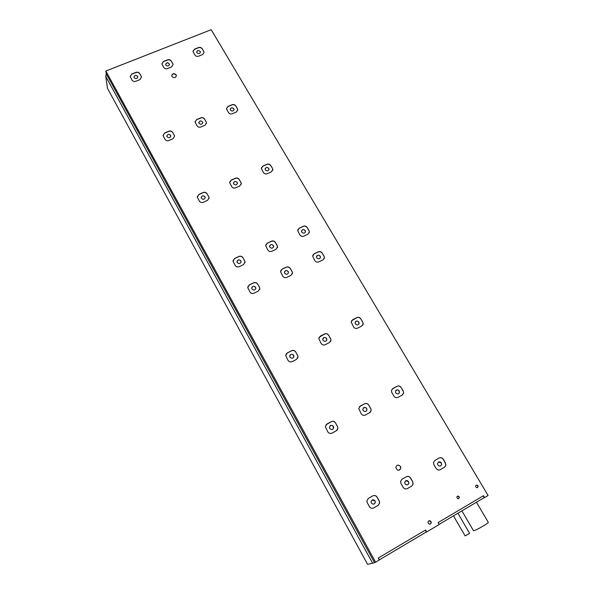 <?xml version="1.0" encoding="UTF-8"?>
<svg xmlns="http://www.w3.org/2000/svg" width="594" height="594" viewBox="0 0 594 594"><rect width="100%" height="100%" fill="white"/><g stroke="black" fill="none" stroke-linecap="round" stroke-linejoin="round"><path stroke-width="0.89" d="M379.38 560.008L378.289 558.026L425.579 530.004L426.685 531.934L439.174 524.524L438.075 522.601L483.494 495.693L484.607 497.564L488.082 495.5L211.197 29.7L105.851 71.028L106.259 73.834L105.739 76.381L372.601 563.223L375.631 562.228L379.7 559.637M372.601 563.223L367.567 564.3L107.507 88.417L105.739 76.381M426.685 531.934L425.334 532.566M484.607 497.564L483.16 498.255M105.851 71.028L375.631 562.228M440.265 469.676L444.542 467.218L445.864 465.414L445.478 462.986L443.324 459.311C442.188 457.736 440.8 457.306 439.152 458.019L434.882 460.461L433.523 462.355L433.924 464.686L436.078 468.376C437.214 469.973 438.61 470.403 440.265 469.676L440.124 469.757M373.708 507.929L378.178 505.36L379.677 502.984L379.254 500.965L377.123 497.163C375.995 495.53 374.569 495.092 372.854 495.841L368.384 498.396L366.862 500.883L367.292 502.784L369.416 506.608C370.545 508.256 371.978 508.694 373.708 507.929L373.522 508.026M407.365 488.587L411.739 486.078L413.149 484.006L412.741 481.764L410.595 478.029C409.466 476.418 408.056 475.987 406.378 476.722L402.004 479.209L400.564 481.378L400.987 483.523L403.126 487.273C404.262 488.899 405.672 489.33 407.365 488.587L407.202 488.676M403.222 391.038L401.158 387.526C400.074 386.011 398.708 385.588 397.082 386.263L392.842 388.543L391.424 390.689L391.84 392.552L393.896 396.087C394.988 397.609 396.354 398.032 397.995 397.356L402.235 395.055L403.638 392.983L403.222 391.038L403.638 392.983M337.548 426.559L335.513 422.921C334.429 421.361 333.034 420.931 331.333 421.629L326.908 424.012L325.363 426.715L327.799 431.831C328.883 433.405 330.279 433.835 331.987 433.13L336.419 430.724L337.956 428.111L337.548 426.559L337.956 428.111M370.745 408.605L368.696 405.026C367.612 403.489 366.238 403.066 364.568 403.749L360.239 406.081L358.754 408.486L361.211 413.758C362.303 415.31 363.684 415.733 365.355 415.043L369.691 412.696L371.161 410.365L370.745 408.605L371.161 410.365M362.793 322.193L360.818 318.829C359.764 317.382 358.434 316.966 356.823 317.59L352.621 319.728L351.173 322.022L353.541 326.915C354.588 328.378 355.932 328.794 357.551 328.163L361.761 326.009L363.194 323.775L362.793 322.193L363.194 323.775M297.676 355.427L295.73 351.952C294.691 350.453 293.325 350.037 291.647 350.683L287.258 352.91L285.714 355.702L288.016 360.358C289.063 361.865 290.429 362.288 292.122 361.627L296.51 359.385L298.054 356.667L297.676 355.427L298.054 356.667M330.583 338.632L328.623 335.216C327.576 333.739 326.232 333.323 324.584 333.962L320.292 336.137L318.792 338.669L321.131 343.458C322.186 344.943 323.537 345.359 325.193 344.713L329.484 342.515L330.977 340.05L330.583 338.632L330.977 340.05M324.064 256.259L322.171 253.037C321.161 251.641 319.862 251.24 318.258 251.819L314.092 253.816L312.637 256.192L314.894 260.677C315.904 262.08 317.211 262.489 318.822 261.902L322.995 259.89L324.443 257.566L324.064 256.259L324.443 257.566M259.526 287.362L257.662 284.036C256.66 282.603 255.331 282.187 253.668 282.796L249.324 284.882L247.78 287.682L249.963 291.973C250.965 293.421 252.302 293.837 253.972 293.221L258.323 291.119L259.86 288.372L259.526 287.362L259.86 288.372M292.137 271.644L290.258 268.377C289.256 266.958 287.934 266.55 286.308 267.144L282.053 269.186L280.546 271.762L282.774 276.165C283.776 277.584 285.105 277.999 286.739 277.398L291.001 275.341L292.5 272.809L292.137 271.644L292.5 272.809M309.029 230.658L307.165 227.487C306.17 226.121 304.878 225.713 303.289 226.277L299.138 228.23L297.676 230.613L299.888 234.964C300.883 236.345 302.183 236.746 303.786 236.174L307.937 234.214L309.392 231.875L309.029 230.658L309.392 231.875M244.728 260.952L242.894 257.685C241.907 256.274 240.585 255.866 238.929 256.452L234.6 258.479L233.056 261.278L235.194 265.444C236.182 266.869 237.511 267.278 239.174 266.684L243.51 264.634L245.047 261.887L244.728 260.952L245.047 261.887M277.212 245.649L275.371 242.426C274.376 241.038 273.069 240.629 271.443 241.209L267.203 243.198L265.704 245.782L267.879 250.044C268.874 251.448 270.188 251.856 271.822 251.269L276.062 249.265L277.561 246.733L277.212 245.649L277.561 246.733M272.52 168.488L270.73 165.451C269.773 164.137 268.503 163.736 266.929 164.263L262.815 166.09L261.353 168.488L263.454 172.527C264.419 173.849 265.689 174.25 267.27 173.715L271.391 171.874L272.854 169.52L272.52 168.488L272.854 169.52M208.806 196.866L207.046 193.733C206.096 192.374 204.804 191.973 203.163 192.523L198.879 194.424L197.342 197.186L199.361 201.069C200.319 202.435 201.618 202.836 203.259 202.279L207.551 200.364L209.088 197.646L208.806 196.866L209.088 197.646M240.986 182.529L239.219 179.447C238.261 178.111 236.976 177.71 235.373 178.245L231.177 180.108L229.67 182.685L231.742 186.65C232.7 187.994 233.984 188.395 235.595 187.853L239.805 185.974L241.298 183.442L240.986 182.529L241.298 183.442M237.474 108.821L235.759 105.903C234.83 104.641 233.591 104.247 232.031 104.737L227.955 106.445L226.492 108.828L228.497 112.608C229.425 113.877 230.672 114.263 232.239 113.773L236.315 112.051L237.778 109.704L237.474 108.821L237.778 109.704M174.354 135.402L172.668 132.395C171.748 131.096 170.485 130.702 168.867 131.207L164.62 132.989L163.083 135.692L165.006 139.338C165.926 140.652 167.196 141.045 168.822 140.533L173.077 138.736L174.606 136.071L174.354 135.402L174.606 136.071M206.229 121.978L204.529 119.015C203.608 117.731 202.354 117.345 200.765 117.842L196.607 119.587L195.107 122.119L197.074 125.839C197.995 127.131 199.257 127.524 200.854 127.012L205.019 125.26L206.512 122.758L206.229 121.978L206.512 122.758M203.809 51.507L202.16 48.701C201.269 47.483 200.052 47.104 198.507 47.557L194.468 49.161L193.005 51.5L194.914 55.049C195.812 56.274 197.03 56.653 198.582 56.192L202.628 54.581L204.084 52.265L203.809 51.507L204.084 52.265M141.29 76.411L139.672 73.522C138.788 72.275 137.541 71.881 135.944 72.357L131.742 74.027L130.205 76.656L132.031 80.101C132.922 81.356 134.17 81.749 135.781 81.267L139.984 79.589L141.513 76.982L141.29 76.411L141.513 76.982M172.861 63.833L171.228 60.989C170.337 59.756 169.104 59.37 167.538 59.838L163.417 61.472L161.91 63.952L163.788 67.449C164.679 68.689 165.912 69.075 167.493 68.607L171.614 66.959L173.114 64.508L172.861 63.833L173.114 64.508M459.169 496.784C458.256 495.812 457.491 495.871 456.868 496.948C457.231 498.856 458.048 499.168 459.318 497.883L459.169 496.784M477.903 485.766C477.027 484.823 476.277 484.86 475.646 485.877C475.95 487.778 476.752 488.12 478.051 486.902L477.903 485.766M431.066 521.614C429.826 520.314 428.809 520.426 428.007 521.948C428.601 524.45 429.685 524.799 431.274 522.98L431.066 521.614M400.512 466.49C398.485 464.478 396.911 464.731 395.804 467.233C397.052 470.864 398.737 471.205 400.861 468.243L400.512 466.49M176.173 74.911L176.091 74.762C173.856 73.04 172.409 73.411 171.748 75.869L172.037 76.574C174.265 78.297 175.713 77.933 176.381 75.475L176.091 75.037C174.183 73.374 172.728 73.604 171.725 75.713M483.219 495.856L484.259 497.601L439.1 524.398M106.259 73.834L374.443 562.488M378.311 558.018L379.328 559.86L426.366 531.949L425.341 530.152M176.411 75.913L176.173 75.186M399.673 470.04L400.735 468.324L400.386 466.572C399.428 465.221 398.24 464.864 396.829 465.518M430.153 524.175L431.125 523.032L430.917 521.666L428.972 520.797M477.294 487.659L477.932 486.464L477.279 485.357L476.225 485.187M477.279 485.357L477.932 486.464M458.531 498.7L459.155 497.95L459.006 496.844L457.491 496.19M196.844 52.725C198.648 54.136 199.844 53.861 200.43 51.893C198.834 49.918 197.579 50.022 196.651 52.205L196.844 52.725M202.16 48.701L203.801 51.685M202.16 48.879C201.262 47.661 200.044 47.282 198.507 47.735L194.468 49.339L192.976 51.225M200.445 52.213L200.237 51.478C198.656 50.111 197.453 50.282 196.636 51.997M134.11 77.68C136.041 79.151 137.273 78.809 137.793 76.671C136.011 74.762 134.734 74.97 133.954 77.294L134.11 77.68M139.672 73.522L141.305 76.581M139.687 73.693C138.803 72.446 137.556 72.06 135.959 72.535L131.757 74.198L130.168 76.455M165.785 65.08C167.657 66.521 168.867 66.216 169.424 64.159C167.738 62.214 166.469 62.37 165.615 64.62L165.785 65.08M171.228 60.989L172.861 64.011M171.228 61.167C170.337 59.935 169.112 59.549 167.538 60.009L163.417 61.642L161.88 63.714M137.83 76.93L137.652 76.374C135.907 74.941 134.667 75.193 133.925 77.138M169.446 64.449L169.253 63.803C167.374 62.363 166.164 62.667 165.615 64.724M234.036 109.682L233.821 108.784C232.284 107.395 231.066 107.544 230.182 109.244M230.405 110.128C232.217 111.59 233.427 111.308 234.043 109.296C232.477 107.195 231.192 107.276 230.197 109.534L230.405 110.128M237.771 110.276L237.763 109.868M235.759 105.903L237.459 108.984M235.744 106.066C234.816 104.804 233.576 104.418 232.016 104.9L227.94 106.608L226.47 108.435M167.062 136.768C169.015 138.283 170.263 137.934 170.805 135.729C169.023 133.702 167.723 133.902 166.892 136.316L167.062 136.768M172.668 132.395L174.361 135.558M172.676 132.551C171.755 131.252 170.485 130.858 168.874 131.371L164.627 133.145L163.038 135.38M199.057 123.314C200.935 124.799 202.16 124.488 202.74 122.379C201.076 120.315 199.777 120.448 198.864 122.787L199.057 123.314M206.534 123.292L206.504 122.913M204.529 119.015L206.222 122.141M204.522 119.179C203.601 117.894 202.346 117.501 200.765 118.006L196.599 119.743L195.07 121.763M170.842 136.056L170.634 135.358C168.919 133.888 167.664 134.133 166.862 136.085M202.762 122.743L202.547 121.941C200.921 120.508 199.688 120.701 198.842 122.527M269 169.565L268.785 168.444C267.307 167.04 266.09 167.152 265.124 168.793M265.347 169.899C267.151 171.391 268.384 171.117 269.03 169.067C267.515 166.825 266.209 166.869 265.117 169.193L265.347 169.899M272.795 170.248L272.824 169.661M270.73 165.451L272.49 168.637M270.701 165.592C269.743 164.278 268.481 163.885 266.906 164.412L262.786 166.231L261.36 167.931M201.403 198.329C203.363 199.896 204.633 199.539 205.205 197.267C203.438 195.114 202.108 195.292 201.21 197.802L201.403 198.329M209.11 198.285L209.081 197.787M207.046 193.733L208.798 197M207.039 193.867C206.088 192.515 204.796 192.114 203.155 192.664L198.871 194.565L197.297 196.718M233.702 183.969C235.58 185.499 236.835 185.187 237.444 183.026C235.811 180.821 234.489 180.932 233.487 183.353L233.702 183.969M241.283 184.133L241.283 183.583M239.219 179.447L240.971 182.677M239.196 179.588C238.239 178.252 236.961 177.858 235.358 178.393L231.155 180.249L229.655 182.165M205.227 197.698L205.004 196.814C203.334 195.307 202.064 195.523 201.18 197.46M237.444 183.494L237.221 182.484C235.655 181.029 234.407 181.192 233.479 182.974M305.398 232.009L305.212 230.598C303.831 229.195 302.621 229.254 301.566 230.776M301.752 232.165C303.541 233.709 304.789 233.442 305.494 231.363C304.039 228.965 302.71 228.957 301.5 231.341L301.752 232.165M309.244 232.818L309.348 232.002M307.165 227.487L308.984 230.784M307.128 227.613C306.133 226.247 304.841 225.846 303.244 226.411L299.094 228.356L297.757 229.826M237.214 262.533C239.174 264.144 240.459 263.788 241.067 261.464C239.345 259.155 237.986 259.296 236.999 261.902L237.214 262.533M245.018 262.763L245.025 262.006M242.894 257.685L244.706 261.07M242.872 257.803C241.884 256.393 240.563 255.984 238.914 256.571L234.585 258.605L233.048 260.573M269.817 247.193C271.688 248.767 272.958 248.455 273.619 246.258C272.037 243.896 270.693 243.963 269.579 246.458L269.817 247.193M277.472 247.653L277.524 246.852M275.371 242.426L277.183 245.768M275.334 242.552C274.346 241.164 273.04 240.756 271.413 241.335L267.181 243.317L265.741 245.018M241.06 262.058L240.837 260.892C239.263 259.37 237.979 259.541 236.991 261.39M273.567 246.889L273.366 245.589C271.896 244.127 270.649 244.231 269.617 245.909M320.366 257.751L320.218 256.2C318.889 254.804 317.679 254.826 316.58 256.281M316.743 257.811C318.525 259.37 319.78 259.11 320.508 257.031C319.097 254.559 317.753 254.522 316.483 256.927L316.743 257.811M324.235 258.62L324.391 257.685M322.171 253.037L324.02 256.378M322.126 253.155C321.116 251.767 319.81 251.359 318.213 251.938L314.048 253.935L312.763 255.286M251.967 288.988C253.92 290.622 255.22 290.266 255.851 287.927C254.15 285.543 252.777 285.669 251.745 288.313L251.967 288.988M259.793 289.375L259.838 288.484M257.662 284.036L259.504 287.474M257.64 284.147C256.638 282.714 255.301 282.306 253.645 282.907L249.294 284.994L247.795 286.843M284.697 273.233C286.56 274.829 287.838 274.525 288.521 272.319C286.969 269.884 285.61 269.928 284.452 272.446L284.697 273.233M292.352 273.856L292.456 272.928M290.258 268.377L292.099 271.762M290.221 268.488C289.219 267.077 287.897 266.669 286.271 267.263L282.016 269.297L280.62 270.879M255.814 288.61L255.606 287.296C254.084 285.781 252.799 285.914 251.759 287.704M288.521 272.319L288.253 271.584C286.835 270.129 285.588 270.203 284.511 271.807M358.873 324.101L358.85 322.126C357.685 320.775 356.504 320.708 355.331 321.911M355.361 323.864C357.098 325.46 358.368 325.222 359.17 323.158C357.892 320.485 356.526 320.366 355.078 322.794L355.361 323.864M362.748 325.141L363.134 323.871M360.818 318.829L362.726 322.297M360.751 318.933C359.704 317.486 358.375 317.07 356.756 317.693L351.507 320.782M289.998 357.172C291.929 358.858 293.243 358.516 293.941 356.148C292.33 353.564 290.926 353.63 289.746 356.341L289.998 357.172M297.772 358.1L298.01 356.756M295.73 351.952L297.639 355.516M295.693 352.042C294.646 350.549 293.288 350.126 291.609 350.779L287.221 353.007L285.892 354.41M323.032 340.34C324.866 341.973 326.158 341.691 326.915 339.478C325.475 336.843 324.086 336.813 322.757 339.382L323.032 340.34M330.606 341.468L330.925 340.147M328.623 335.216L330.531 338.728M328.571 335.306C327.524 333.835 326.18 333.42 324.532 334.058L319.06 337.385M293.763 357.135L293.659 355.346C292.33 353.868 291.067 353.89 289.887 355.42M326.663 340.459L326.611 338.558C325.363 337.147 324.153 337.117 322.965 338.461M398.938 393.436L399.48 392.3L399.19 390.956C398.218 389.716 397.126 389.523 395.916 390.377M395.678 392.834C397.356 394.453 398.633 394.26 399.524 392.255C398.448 389.36 397.067 389.115 395.389 391.513L395.678 392.834M402.769 394.676L403.556 393.057M401.158 387.526L403.148 391.119M401.084 387.607C399.992 386.093 398.633 385.669 397 386.338L392.144 389.077M329.744 428.437C331.623 430.16 332.959 429.848 333.754 427.494C332.291 424.673 330.858 424.643 329.462 427.39L329.744 428.437M337.184 430.13L337.897 428.177M335.513 422.921L337.489 426.618M335.454 422.987C334.37 421.428 332.982 420.998 331.281 421.695L325.987 424.792M363.075 410.439C364.85 412.11 366.156 411.857 367.003 409.689C365.748 406.823 364.337 406.675 362.786 409.244L363.075 410.439M370.329 412.221L371.094 410.439M368.696 405.026L370.678 408.672M368.629 405.101C367.545 403.564 366.171 403.14 364.501 403.823L359.444 406.719M333.234 428.898L333.434 426.462C332.365 425.111 331.192 424.97 329.922 426.039M366.439 410.981L366.966 409.734L366.676 408.516C365.659 407.224 364.53 407.046 363.29 407.996M440.666 465.867L441.624 464.567L441.349 462.889L438.476 461.961M437.815 464.916C439.389 466.542 440.681 466.416 441.684 464.538C440.904 461.412 439.523 460.989 437.54 463.261L437.815 464.916M444.542 467.218L445.767 465.466L445.381 463.038L443.228 459.37C442.099 457.796 440.718 457.365 439.077 458.063M444.446 467.27L440.176 469.728M371.324 502.992C373.114 504.744 374.465 504.484 375.378 502.227C374.175 499.123 372.728 498.923 371.027 501.633L371.324 502.992M378.178 505.36L373.633 507.967M378.103 505.397L379.603 503.021L379.18 501.002L377.049 497.208C375.928 495.582 374.517 495.136 372.802 495.871M404.952 483.739C406.615 485.424 407.937 485.239 408.91 483.182C407.937 480.049 406.519 479.729 404.655 482.217L404.952 483.739M411.739 486.078L407.276 488.632M411.649 486.122L413.068 484.051L412.652 481.808L410.513 478.073C409.392 476.477 407.989 476.039 406.311 476.752M374.235 503.964L375.341 502.249L375.037 500.861L372.096 499.91M407.826 484.697L408.858 483.212L408.568 481.66L405.665 480.724M461.902 510.87L473.47 530.68L473.93 530.687C476.395 530.197 489.07 522.817 488.29 522.326L488.283 522.319M457.915 513.231L469.631 533.36L465.124 535.907L453.489 515.859M476.447 502.234L488.29 522.326"/></g></svg>
